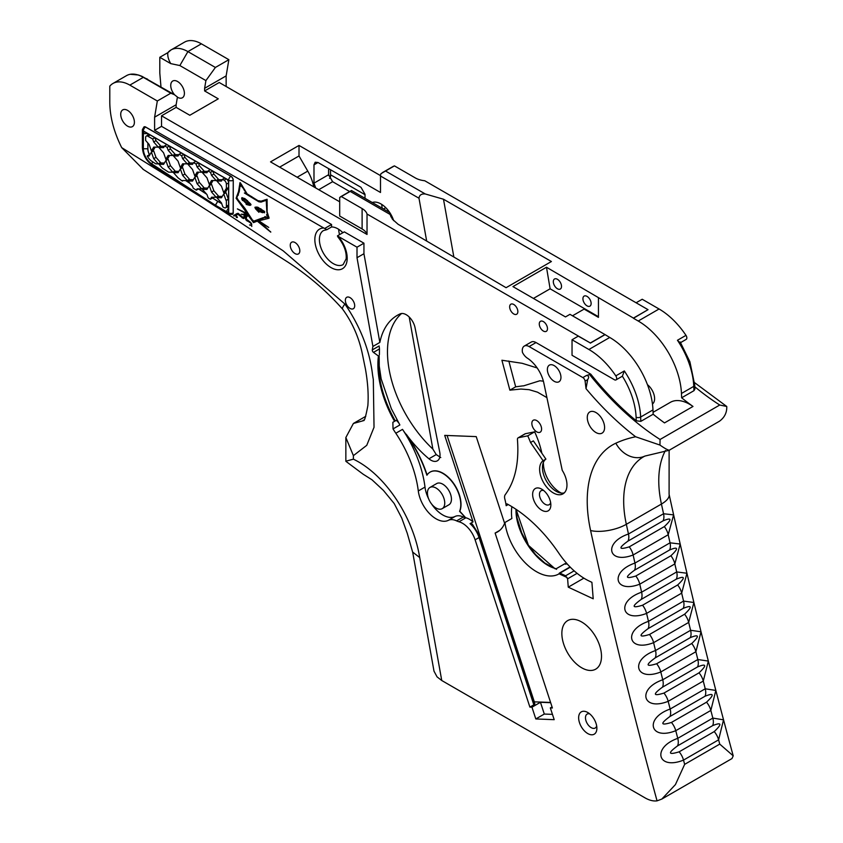 <?xml version="1.0" encoding="UTF-8"?>
<svg xmlns="http://www.w3.org/2000/svg" width="843" height="843" viewBox="0 0 843 843"><rect width="100%" height="100%" fill="white"/><g stroke="black" fill="none" stroke-linecap="round" stroke-linejoin="round"><path stroke-width="1.26" d="M412.68 552.197L433.997 671.154L437.064 676.876L441.753 680.512L645.032 797.868A32.224 18.599 60 0 0 657.055 800.85L661.829 799.069L675.433 784.591L684.653 764.359A3769.717 2176.457 60 0 1 683.515 760.101L718.605 739.838L723.536 719.827L712.841 718.088L677.761 738.342C651.534 747.604 657.603 770.534 683.515 760.101A12.887 7.439 60 0 0 679.142 751.83C668.141 755.18 667.614 753.199 677.561 745.876A12.887 7.439 -120 0 0 677.761 738.342A3769.717 2176.457 60 0 1 675.759 730.691L710.839 710.438L715.833 690.438L705.243 688.784A12.887 7.439 60 0 1 705.011 696.255C714.042 692.598 714.548 694.569 706.539 702.187L671.45 722.44C660.501 725.781 659.995 723.8 669.922 716.518L705.011 696.255M412.659 552.07L419.709 557.56C413.344 517.971 385.904 474.83 353.396 459.172L353.396 455.641L366.758 445.325L374.029 427.285L373.312 379.445A92.488 53.288 60.1 0 1 372.522 374.598C369.55 350.13 360.351 326.61 344.913 304.049L283.185 250.835L219.264 208.569M662.461 687.193L697.551 666.929C706.539 663.272 707.035 665.232 699.037 672.83A12.887 7.439 -120 0 1 703.273 681.06A3769.717 2176.457 -120 0 0 705.243 688.784L670.153 709.047A3769.717 2176.457 60 0 1 668.183 701.323A12.887 7.439 -120 0 0 663.947 693.083C653.051 696.402 652.556 694.432 662.461 687.193A12.887 7.439 60 0 0 662.746 679.774C636.728 688.836 642.461 711.534 668.183 701.323L703.273 681.06L708.331 661.081L697.825 659.521L662.746 679.774A3769.717 2176.457 60 0 1 660.796 671.976A12.887 7.439 -120 0 0 656.634 663.757C645.801 667.055 645.316 665.095 655.19 657.898A12.887 7.439 60 0 0 655.517 650.543C629.637 659.511 635.19 682.061 660.796 671.976L695.886 651.723L701.018 631.765L690.596 630.29L655.517 650.543A3769.717 2176.457 60 0 1 653.599 642.672A12.887 7.439 -120 0 0 649.51 634.473C638.731 637.751 638.256 635.801 648.109 628.636A12.887 7.439 60 0 0 648.467 621.354C622.714 630.216 628.098 652.64 653.599 642.672L688.678 622.419L693.884 602.492L683.557 601.091L648.467 621.354A3769.717 2176.457 60 0 1 646.581 613.409A12.887 7.439 -120 0 0 642.566 605.221C631.839 608.477 631.386 606.549 641.207 599.415A12.887 7.439 60 0 0 641.618 592.197C615.97 600.975 621.186 623.251 646.581 613.409L681.671 593.145L686.94 573.251L676.697 571.933L641.618 592.197A3769.717 2176.457 60 0 1 639.763 584.178A12.887 7.439 -120 0 0 635.812 576.011C625.148 579.246 624.705 577.329 634.494 570.237A12.887 7.439 60 0 0 634.948 563.082C609.426 571.765 614.473 593.904 639.763 584.178L674.843 563.925L680.185 544.041L670.027 542.818L634.948 563.082A3769.717 2176.457 60 0 1 633.125 554.989L668.214 534.736L673.61 514.883L663.546 513.745L628.467 534.009C603.082 542.597 607.961 564.599 633.125 554.989A12.887 7.439 -120 0 0 629.247 546.854C618.636 550.068 618.214 548.15 627.972 541.111L663.062 520.848C671.829 517.202 672.25 519.109 664.337 526.59L629.247 546.854M669.922 716.518A12.887 7.439 60 0 0 670.153 709.047C644.041 718.204 649.932 741.018 675.759 730.691A12.887 7.439 60 0 0 671.45 722.44M634.494 570.237L669.584 549.984C678.394 546.327 678.836 548.256 670.902 555.758L635.812 576.011M641.207 599.415L676.286 579.162C685.148 575.506 685.601 577.444 677.656 584.968L642.566 605.221M648.109 628.636L683.188 608.383C692.092 604.726 692.556 606.665 684.59 614.22L649.51 634.473M655.19 657.898L690.28 637.635C699.216 633.978 699.701 635.928 691.724 643.504L656.634 663.757M677.561 745.876L712.651 725.623C721.734 721.956 722.261 723.937 714.232 731.576A12.887 7.439 -120 0 1 718.605 739.838A3769.717 2176.457 -120 0 0 719.743 744.106L733.21 755.834L731.987 758.563L661.829 799.069M201.382 43.825L187.905 51.602A33.731 19.473 -120 0 0 171.045 49.927L184.512 42.15A33.731 19.473 60 0 1 201.382 43.825L228.864 59.684L215.387 67.461L187.905 51.602L179.854 65.554L205.913 80.591L204.617 88.304L226.145 75.881L228.864 59.684M226.145 86.502L226.145 75.881M330.53 174.775L365.019 194.691M387.59 209.675A24.911 14.384 -120 0 0 388.591 211.941M390.752 215.871A24.911 14.384 -120 0 0 393.281 219.528M508.213 504.536L506.169 505.716A43.741 25.258 60 0 0 504.82 498.961A6.449 3.72 60 0 1 505.231 494.693C515.126 481.216 519.193 462.849 517.444 439.603A3.224 1.865 60 0 1 518.108 437.854A3.224 1.865 60 0 1 518.434 437.728L527.729 435.842A66.049 38.135 60 0 1 530.542 442.501L543.082 460.731A19.336 11.159 -120 0 0 543.914 483.187A19.336 11.159 -120 0 0 562.966 493.861A19.336 11.159 -120 0 0 562.239 470.341L543.83 383.038A25.775 14.879 -120 0 0 527.36 358.149A9.663 5.585 60 0 1 522.449 352.374A9.663 5.585 60 0 1 524.272 346.073A9.663 5.585 60 0 1 529.109 346.557L582.85 377.58A3.224 1.865 60 0 1 585.105 381.12L587.655 379.645C589.31 377.042 588.888 375.672 586.391 375.535L582.85 377.58M506.169 505.716A45.111 26.038 60 0 1 506.917 503.829A112.772 65.111 -120 0 1 558.804 553.156A61.223 35.343 60 0 0 589.552 581.227L591.902 582.323L593.209 598.793L568.266 587.16L567.602 578.814L577.097 573.335M567.054 577.508L559.12 573.809A1.286 0.748 60 0 1 559.383 573.114A1.286 0.748 60 0 1 559.942 573.135L565.611 575.78L567.602 578.814M559.12 573.809A45.111 26.038 60 0 1 558.983 573.893A45.111 26.038 60 0 1 526.612 564.199A45.111 26.038 60 0 1 504.936 522.491A43.741 25.258 60 0 1 497.539 531.933A43.741 25.258 60 0 1 495.115 533.05L552.407 707.994L550.342 707.909L554.188 719.669L535.811 718.953L531.965 707.193L529.899 707.108L475.115 539.826L479.056 537.56A3.224 0.896 -18.1 0 0 480.046 536.475L472.322 524.093L470.046 523.64L473.039 521.912L444.704 435.388L476.221 436.611L504.62 523.334M431.605 504.019A25.459 14.7 60 0 0 455.041 516.474L448.339 520.342A19.652 11.349 60 0 1 456.6 520.879A19.652 11.349 -120 0 0 458.961 521.775A19.652 11.349 60 0 1 475.115 539.826M448.339 520.342A25.459 14.7 60 0 1 430.183 514.272A25.459 14.7 60 0 1 418.297 490.953L424.998 487.085A86.998 50.222 60 0 0 402.511 429.372L395.82 433.239A86.998 50.222 60 0 1 418.297 490.953M395.82 433.239A91.086 52.582 60 0 1 393.028 428.918L399.867 424.967L391.289 408.581L381.152 378.844L379.245 366.01L379.139 355.609A82.056 47.377 -120 0 0 395.283 420.91L396.358 420.267L398.971 423.112M373.47 352.385L379.476 348.918L379.276 347A1.928 1.117 60 0 1 379.139 345.957L372.311 349.898A1.928 1.117 -120 0 0 373.47 352.385L378.423 356.02A82.056 47.377 -120 0 0 394.566 421.331L392.87 422.28L393.028 428.918M372.311 349.898A91.086 52.582 60 0 1 372.912 346.431L357.01 257.716L357.01 247.199L363.944 243.195L344.323 231.878L337.432 235.861L337.864 236.894M157.325 100.991L129.843 85.122A33.731 19.473 -120 0 0 112.983 83.457L126.45 75.67A33.731 19.473 60 0 1 126.45 75.67A33.731 19.473 60 0 1 143.321 77.345L170.802 93.204L157.325 100.991L154.606 117.177L154.606 130.338L323.796 228.021A22.877 13.203 -120 0 0 318.422 253.343A22.877 13.203 -120 0 0 343.617 267.895A22.877 13.203 -120 0 0 338.243 236.356L357.01 247.199M112.983 83.457A33.731 19.473 -120 0 0 109.79 86.165L109.79 101.95C109.843 116.513 113.805 131.74 121.687 147.62L143.342 169.464M587.655 379.645L586.022 388.655L585.105 381.12M120.728 114.321A9.663 5.585 60 0 1 122.73 109.896A9.663 5.585 60 0 1 132.404 115.48A9.663 5.585 60 0 1 132.393 126.64A9.663 5.585 60 0 1 124.954 124.047A9.663 5.585 60 0 1 120.728 114.321M345.356 300.319A6.607 3.815 60 0 1 346.726 297.294A6.607 3.815 60 0 1 353.333 301.109A6.607 3.815 60 0 1 353.333 308.738A6.607 3.815 60 0 1 348.243 306.968A6.607 3.815 60 0 1 345.356 300.319M290.255 245.313A6.765 3.909 60 0 1 291.657 242.215A6.765 3.909 60 0 1 298.422 246.124A6.765 3.909 60 0 1 298.422 253.933A6.765 3.909 60 0 1 293.206 252.12A6.765 3.909 60 0 1 290.255 245.313M240.497 182.931L239.77 183.352L241.056 183.837L247.083 193.837L258.032 200.718L261.151 201.15L267.083 199.264L267.136 211.962L269.054 218.232L258.854 220.824L268.738 227.42L260.171 221.994L270.74 232.131L257.284 221.119L253.501 222.626L248.295 215.618L246.672 216.672L246.24 218.853L251.425 223.3L251.783 226.44L250.645 223.016L245.945 219.854L245.218 217.926L246.167 215.123L243.279 218.463L237.715 214.122L236.335 214.754L236.282 215.819L233.5 215.882L238.126 213.332L242.362 216.978L243.985 217.188L244.301 215.081L241.224 214.196L244.175 214.396L245.144 213.184L237.378 208.895L245.028 212.499L245.945 211.772L236.114 198.242L238.537 191.53L240.023 182.604M257.568 200.423L258.854 201.077M263.553 218.031L259.022 220.887M270.382 231.498L270.793 232.099M249.022 215.197L247.294 215.418L248.643 214.638M249.201 222.036L249.855 221.572M248.78 220.929L247.157 221.087L247.81 220.371M246.346 215.292L248.4 214.101L246.093 215.25M248.285 213.89L245.355 214.944L247.979 213.427M243.743 218.558L244.544 217.726M243.385 217.557L242.12 217.873L242.995 217.368M238.495 213.532L236.904 214.902M236.83 214.47L236.419 215.745M234.976 215.566L236.177 214.87L234.976 215.566M237.958 213.311L234.101 215.176M237.231 213.469L236.335 213.901M244.702 217.03L243.743 217.589L244.733 216.756M244.175 214.396L247.378 212.742M245.028 212.499L246.525 211.445M236.166 216.946L237.178 216.725L237.399 217.526L236.546 217.536L236.166 216.946L236.546 217.536L237.347 217.072M237.399 217.526L236.546 217.536M250.308 225.313L249.581 224.891M532.628 494.419A12.887 7.439 -120 0 0 541.733 510.205A12.887 7.439 -120 0 0 550.848 504.946A12.887 7.439 -120 0 0 541.733 489.161A12.887 7.439 -120 0 0 532.628 494.419M561.965 635.896A28.03 16.186 60 0 1 567.666 620.606A28.03 16.186 60 0 1 595.695 636.792A28.03 16.186 60 0 1 595.695 669.163A28.03 16.186 60 0 1 575.063 662.64A28.03 16.186 60 0 1 561.965 635.896M547.37 369.54A9.6 5.543 60 0 1 549.362 365.135A9.6 5.543 60 0 1 558.962 370.678A9.6 5.543 60 0 1 558.962 381.774A9.6 5.543 60 0 1 551.564 379.192A9.6 5.543 60 0 1 547.37 369.54M587.276 417.538A12.245 7.071 60 0 1 589.815 411.932A12.245 7.071 60 0 1 602.06 419.003A12.245 7.071 60 0 1 602.06 433.133A12.245 7.071 60 0 1 592.629 429.856A12.245 7.071 60 0 1 587.276 417.538M578.646 717.772A12.887 7.439 -120 0 0 587.761 733.558A12.887 7.439 -120 0 0 596.876 728.289A12.887 7.439 -120 0 0 587.761 712.504A12.887 7.439 -120 0 0 578.646 717.772M233.248 212.857L233.174 212.9A3.224 1.865 -120 0 1 232.51 214.375L232.584 214.333A3.224 1.865 -120 0 0 232.584 214.333A3.224 1.865 -120 0 0 233.248 212.857L233.248 180.212A3.224 1.865 -120 0 0 230.971 176.271L145.66 127.019A3.224 1.865 -120 0 0 144.048 126.861A3.224 1.865 -120 0 0 144.016 126.882M362.111 208.569A17.724 10.232 0 0 1 367.032 214.038L367.032 234.459A17.724 10.232 0 0 0 362.111 228.98L339.697 216.04L339.697 197.483L341.31 196.556L362.111 208.569L362.111 228.98M385.525 171.024L381.015 173.626A4.837 2.792 120 0 0 380.499 176.018L418.992 198.242C419.371 195.039 421.468 193.627 425.283 193.974L385.525 171.024L394.44 165.881L415.241 177.894A17.724 10.232 0 0 0 424.724 180.739L648.035 309.666L633.441 318.264L638.225 321.025A61.223 35.343 60 0 1 681.46 393.47L681.639 397.791A219.665 126.819 -120 0 0 692.988 406.452A38.662 22.318 60 0 0 670.301 402.364L653.083 412.311M380.499 176.018L380.499 192.478L299.012 145.439L270.529 161.877L339.697 201.804M204.617 88.304L204.617 90.939L219.222 82.509L380.52 175.629M204.617 90.939L218.284 98.831L189.812 115.27L176.134 107.377L176.134 104.753L154.606 117.177M367.032 234.459L161.54 115.807L176.134 107.377M394.44 165.881L392.827 166.809M425.283 193.974L443.492 199.222L551.406 261.52L506.074 287.695L398.065 224.249L392.459 219.264L390.003 214.385C389.614 212.046 389.793 212.151 390.541 214.691C389.793 212.151 389.614 212.046 390.003 214.385L350.214 191.414L351.51 190.666M367.032 214.038L590.353 342.975L604.958 334.545L569.963 314.334L565.474 316.926L512.944 286.609L546.485 267.242L633.43 318.096L648.035 309.666M339.697 197.483L350.214 191.414M389.845 213.648L389.887 212.689L351.468 190.507L340.414 196.872M372.912 346.431L379.845 342.437A91.086 52.582 60 0 1 397.316 315.335A91.086 52.582 60 0 1 400.193 313.87A12.887 7.439 -120 0 1 415.051 327.695L439.73 452.111A12.887 7.439 -120 0 1 437.348 460.815A12.887 7.439 -120 0 1 428.939 458.792A91.086 52.582 60 0 1 406.21 434.219A86.998 50.222 60 0 1 427.085 474.957M409.192 316.989L432.87 449.087A91.086 52.582 60 0 1 401.595 313.501M432.87 449.087L436.231 454.577L428.939 458.792M406.21 434.219L405.978 434.345A91.086 52.582 60 0 1 402.511 429.372M405.978 434.345A86.998 50.222 60 0 1 426.906 475.241A25.459 14.7 -120 0 1 430.056 472.143A25.459 14.7 -120 0 1 452.607 482.428A25.459 14.7 -120 0 1 459.583 511.364L459.804 511.227A25.459 14.7 60 0 0 452.828 482.301A25.459 14.7 60 0 0 430.288 472.006L430.056 472.143M428.676 498.951A25.459 14.7 60 0 1 424.998 487.085M455.041 516.474A19.652 11.349 60 0 1 463.302 517.012A19.652 11.349 -120 0 0 465.663 517.908A19.652 11.349 60 0 1 465.852 517.96L459.583 511.364M442.206 508.656L448.908 504.788A12.245 7.071 -120 0 0 448.908 490.647A12.245 7.071 -120 0 0 436.663 483.576L429.972 487.444A12.245 7.071 60 0 1 442.206 494.514A12.245 7.071 60 0 1 442.206 508.656A12.245 7.071 60 0 1 432.775 505.368A12.245 7.071 60 0 1 427.433 493.05A12.245 7.071 60 0 1 429.972 487.444M394.566 421.331L395.283 420.92M379.476 348.918L379.413 354.576M378.423 356.02L379.139 355.609M596.665 725.971A8.051 4.647 60 0 1 595.2 728.036A8.051 4.647 60 0 1 588.994 725.876A8.051 4.647 60 0 1 585.485 717.772A8.051 4.647 60 0 1 587.149 714.084A8.051 4.647 60 0 1 589.668 713.842M550.648 502.618A8.051 4.647 60 0 1 549.183 504.683A8.051 4.647 60 0 1 542.976 502.523A8.051 4.647 60 0 1 539.457 494.419A8.051 4.647 60 0 1 541.132 490.731A8.051 4.647 60 0 1 543.651 490.5M508.824 361.004L515.674 386.821L522.418 385.925A149.243 86.165 60 0 1 523.661 385.841L539.878 380.762L543.387 381.194M330.53 169.738L330.53 176.324A6.449 3.72 180 0 1 329.55 178.294M440.773 457.528L436.231 454.577M390.92 216.83L390.541 214.691M418.992 198.242L426.674 241.077M499.667 530.437L495.115 533.05M516.011 509.298C515.252 531.216 534.694 561.617 553.493 567.94A45.1 26.038 -120 0 0 556.159 568.762L556.559 569.362M554.209 568.193L556.18 568.74L565.031 563.64L565.432 564.23M261.204 210.655L260.455 210.581L261.014 210.255M242.247 187.294L242.784 187.652M253.069 220.529L252.489 220.192L253.058 220.339M263.29 212.025L263.532 211.435L260.044 209.317L256.051 207.968L258.295 210.213L263.29 212.025L263.901 211.224M257.452 208.042L258.453 207.462M259.117 208.843L259.655 208.537M260.044 209.317L260.951 208.79M255.092 207.22L256.841 207.051L259.749 208.421L264.354 211.33L264.597 212.784L264.375 212.014L262.531 212.689L259.212 211.435L258.495 211.835L255.492 208.758L254.902 207.336L255.829 207.136M255.492 208.758L256.124 208.39M256.261 209.401L256.83 209.075M257.357 210.866L258.38 210.276M259.855 211.066L258.79 212.288M264.302 212.036L263.964 212.626M263.532 210.771L264.27 211.403M257.758 208.99L258.559 209.496M237.231 196.788L236.693 197.399L238.032 199.791L244.976 208.474L253.237 221.33L262.826 217.8L265.461 217.789L264.786 216.588L268.253 217.61L268.327 216.556L266.63 215.102L266.704 214.554L267.737 215.165L266.873 212.331L266.219 200.297L261.014 202.099L258.833 201.762L244.396 193.015L246.261 193.247L241.593 185.608L241.014 186.261L240.908 184.375L240.213 184.385L239.212 191.782L236.915 197.273M240.782 184.722L241.762 185.028L241.246 185.323M241.109 186.25L241.783 185.07M241.973 185.376L241.393 186.219M244.175 190.086L244.712 189.78L244.175 190.086M245.513 192.478L246.082 192.151M245.703 193.49L246.609 193.047M267.747 213.732L267.199 212.141M268.2 215.018L267.663 215.323L268.158 214.923M268.643 216.366L266.968 215.724L266.915 214.944M266.63 215.102L266.704 214.554M266.957 217.631L267.842 217.536M265.419 216.756L264.85 216.546M265.271 217.368L266.093 217.399M261.636 218.569L262.805 217.779M253.237 221.33L255.64 220.476M254.08 221.393L254.755 221.014M242.773 205.977L243.427 206.324M241.246 184.174L240.213 184.385L239.918 186.229M236.841 195.924L238.432 195.007M236.114 198.242L236.693 197.905M245.144 213.184L246.967 212.141M244.249 215.797L245.05 215.334M235.513 214.449L237.125 213.521M237.199 214.248L238.474 213.521M246.23 215.165L248.327 213.953M245.218 217.926L246.504 217.188M245.482 218.832L246.251 218.4M246.335 220.308L247.031 219.897M251.225 224.638L251.783 224.312M252.805 221.72L253.343 221.403M253.501 222.626L257.874 220.097M267.695 218.379L269.001 217.62M245.608 200.086L243.89 198.959L242.362 199.106L246.799 203.037L249.507 203.658L245.608 200.086L246.335 199.665M246.725 200.982L247.463 200.55M250.561 203.922L249.676 204.438L249.876 203.437M242.362 199.106L243.469 198.274M243.89 198.959L244.744 198.463M250.455 205.176L246.188 204.449L246.188 203.469L241.709 199.011L241.804 197.778L242.742 197.915M242.025 197.652L245.123 198.8L250.36 203.69M242.784 199.791L242.141 199.823L242.194 198.727M242.531 200.55L243.121 200.213M246.367 204.343L246.862 203.079M247.61 204.491L248.453 204.017M249.602 203.015L251.035 204.786L249.992 205.386L247.431 204.796M247.958 204.775L248.885 204.238M382.269 208.284A19.652 11.349 60 0 1 381.753 204.427M328.591 168.611L328.591 174.722L313.986 183.152L313.986 164.838L318.011 162.509L315.177 162.225L313.986 164.838M318.738 189.707L332.616 181.698L328.591 174.722M332.616 181.698L349.655 191.54M342.859 232.731A19.652 11.349 -120 0 0 331.562 226.967L331.562 224.501L161.54 126.345L161.54 115.807M379.845 342.437L363.944 253.722L363.944 243.195M465.852 517.96L459.804 511.227M466.084 517.823A19.652 11.349 60 0 1 473.039 521.912M504.936 522.491L511.87 518.498A45.111 26.038 60 0 1 511.88 506.664M524.757 434.082A3.224 1.865 60 0 1 525.031 433.85A3.224 1.865 60 0 1 525.368 433.724L534.652 431.837L527.729 435.842M524.272 346.073L531.195 342.079A9.663 5.585 60 0 1 536.032 342.553L590.764 374.155A219.665 126.819 -120 0 0 636.254 420.783L640.838 421.352L640.648 417.032A61.223 35.343 -120 0 0 624.326 370.941L622.376 376.199A57.998 33.488 60 0 1 636.096 417.169L636.254 420.783M590.353 342.975L578.277 336.157L572.039 339.761L588.899 349.497A61.223 35.343 60 0 1 615.811 375.862A3.224 1.865 60 0 1 616.001 379.898L622.239 376.294A3.224 1.865 -120 0 0 622.376 376.199M547.476 328.686A5.796 3.351 60 0 1 546.275 331.341A5.796 3.351 60 0 1 540.479 328.001A5.796 3.351 60 0 1 540.479 321.299A5.796 3.351 60 0 1 544.947 322.848A5.796 3.351 60 0 1 547.476 328.686M517.855 311.594A5.796 3.351 60 0 1 516.654 314.249A5.796 3.351 60 0 1 510.858 310.898A5.796 3.351 60 0 1 510.858 304.197A5.796 3.351 60 0 1 515.326 305.756A5.796 3.351 60 0 1 517.855 311.594M531.87 423.997A6.892 3.983 60 0 1 533.271 420.246A6.892 3.983 60 0 1 540.163 424.219A6.892 3.983 60 0 1 540.163 432.185A6.892 3.983 60 0 1 535.094 430.583A6.892 3.983 60 0 1 531.87 423.997M537.16 367.938L522.133 363.291L501.912 360.246L509.878 390.161L520.911 389.044L529.109 389.677L537.507 392.174L546.896 397.611M590.764 374.155L586.391 375.535M529.899 707.108L533.83 704.843A3.224 0.896 -18.1 0 0 534.831 703.757L480.046 536.475M680.586 342.616L686.17 339.381A3.224 1.865 -120 0 0 685.981 335.356A61.223 35.343 -120 0 0 659.068 308.991L638.225 321.025M685.981 335.356L677.456 340.266L680.059 342.901M677.456 340.266A61.223 35.343 60 0 1 688.889 362.806A61.223 35.343 60 0 1 693.778 386.357A3.224 1.77 -2.4 0 0 694.727 385.04L694.895 389.139L693.968 390.678L681.639 397.791M616.001 379.898A3.224 1.865 60 0 1 614.389 379.74L572.039 355.282L572.039 339.761M636.096 417.169A3.224 1.77 -2.4 0 0 640.648 417.032L652.977 409.919L653.156 414.229L640.838 421.352M652.977 409.919A61.223 35.343 -120 0 0 609.742 337.463L604.958 334.545M590.353 343.133L604.958 334.703M692.988 406.452L664.505 422.901A219.665 126.819 60 0 1 653.156 414.229M572.492 315.798L584.115 309.096L598.446 317.368L598.446 297.895M647.466 384.693A12.245 7.071 60 0 1 654.115 395.061A12.245 7.071 60 0 1 652.461 404.008M331.562 226.967L326.915 229.644L323.796 228.021M338.243 236.356L337.432 235.861M326.915 229.644L323.47 230.571A19.652 11.349 60 0 0 319.402 239.56A19.652 11.349 60 0 0 327.98 259.338A19.652 11.349 60 0 0 343.122 264.607L346.136 258.864C346.758 251.941 343.997 244.618 337.853 236.894M324.66 228.485L331.562 224.501M339.55 234.639A19.652 11.349 60 0 1 338.665 229.296M161.54 126.345L154.606 130.338M546.485 267.242L550.11 288.801L533.429 298.433M598.446 316.705L550.11 288.801M591.133 303.491A5.796 3.351 60 0 1 589.931 306.146A5.796 3.351 60 0 1 584.125 302.795A5.796 3.351 60 0 1 584.125 296.093A5.796 3.351 60 0 1 588.593 297.653A5.796 3.351 60 0 1 591.133 303.491M561.512 286.388A5.796 3.351 60 0 1 560.31 289.044A5.796 3.351 60 0 1 554.515 285.693A5.796 3.351 60 0 1 554.515 279.001A5.796 3.351 60 0 1 558.983 280.55A5.796 3.351 60 0 1 561.512 286.388M534.652 431.837A66.049 38.135 60 0 1 541.87 453.239M543.303 462.596A66.049 38.135 60 0 1 543.472 464.83A23.741 13.709 -120 0 0 561.29 493.081M564.273 492.87A19.336 11.159 60 0 1 546.043 480.331A19.336 11.159 60 0 1 545.906 459.108L533.366 440.868L530.542 442.501M545.906 459.108L543.082 460.731M515.674 386.821L509.878 390.161M299.012 145.439L299.012 155.955L307.758 171.108A32.224 18.599 60 0 1 313.754 186.83M568.266 587.16L583.872 578.15M694.801 386.779A219.665 126.819 -120 0 0 719.753 405.019L726.761 406.484L694.579 382.648M719.753 405.019L660.069 439.477L659.953 445.062C664.842 448.476 667.962 450.183 669.321 450.173L719.5 421.194C724.569 417.485 726.993 412.575 726.761 406.484M586.022 388.655A228.042 131.656 -120 0 0 635.633 436.769L659.953 445.062M365.767 416.316L353.396 423.46L345.851 437.528L353.396 455.641M345.851 437.528L345.851 461.184L353.396 459.172M160.981 86.924L159.801 73.078L159.801 57.303L167.841 52.656C167.43 56.017 168.4 59.674 170.76 63.625L159.801 57.303M534.209 701.85L550.584 702.43M447.085 435.473L534.304 701.798M550.669 702.693L540.458 702.293L531.965 707.193M550.342 707.909L552.06 706.919M540.458 702.293L544.304 714.053L552.46 714.369M535.811 718.953L544.304 714.053M299.012 155.955L279.644 167.135M318.011 162.509L360.994 187.325L365.019 194.301L365.019 198.326M315.704 187.957L313.986 183.152M393.67 220.676A19.652 11.349 -120 0 0 390.193 213.258M389.782 212.626A19.652 11.349 -120 0 0 372.269 202.51M636.107 302.774L642.208 299.254L659.068 308.991M130.402 74.279L131.94 74.1M176.134 104.753L177.43 97.04L174.427 94.69L141.909 76.302L138.442 75.006L130.338 74.289M167.82 52.677L167.862 52.645A33.731 19.473 -120 0 1 171.013 49.948A33.731 19.473 -120 0 0 171.013 49.948L167.831 52.677M170.76 63.625L179.854 65.554M177.409 97.187A9.663 5.585 -120 0 0 182.404 97.767A9.663 5.585 -120 0 0 182.404 86.608A9.663 5.585 -120 0 0 172.741 81.023A9.663 5.585 -120 0 0 170.739 85.449A9.663 5.585 -120 0 0 174.606 94.795M170.802 93.204L174.427 94.69M205.913 80.591L215.387 67.461M385.778 207.694L383.512 209.001M357.01 257.716L363.944 253.722M147.23 155.976A9.347 5.395 -120 0 0 151.824 161.266L155.755 163.827L158.273 163.869L153.7 158.653L151.403 152.183L149.116 156.008L147.23 155.976L149.506 154.669A9.347 5.395 60 0 1 147.904 148.768L147.904 143.068M149.464 154.691A9.347 5.395 60 0 1 147.862 148.789L147.862 143.015L147.904 148.768M152.646 138.979L147.904 136.239A3.224 1.865 -120 0 0 146.303 136.081A3.224 1.865 -120 0 0 145.628 137.557L145.628 140.475L149.116 144.448L151.403 150.918L153.7 147.093L158.273 147.167L153.7 141.951L152.646 138.979L154.88 137.683L166.872 144.606L164.638 145.902L163.584 147.662L159.011 147.588L163.584 152.804L165.871 159.264L168.157 155.439L172.741 155.512L168.157 150.296L167.114 147.325L169.338 146.039L181.34 152.962L179.106 154.248L178.052 156.008L173.479 155.934L178.052 161.15L180.339 167.62L182.625 163.795L187.209 163.869L182.625 158.653L181.572 155.681L183.806 154.395L195.808 161.319L193.574 162.604L192.52 164.364L187.947 164.29L192.52 169.506L194.807 175.966L197.093 172.151L201.677 172.214L197.093 167.009L196.04 164.037L198.274 162.741L210.276 169.664L208.042 170.96L206.988 172.71L202.404 172.646L206.988 177.862L209.275 184.322L211.561 180.497L216.145 180.571L211.561 175.355L210.508 172.383L212.742 171.097L224.733 178.021L222.51 179.306L221.456 181.066L216.872 180.992L221.456 186.208L223.743 192.678L226.029 188.853L228.611 187.567L228.611 199.528L226.029 200.413L223.743 193.953L221.456 197.768L216.872 197.705L221.456 202.921L222.868 206.904L224.101 207.62A3.224 1.865 -120 0 0 225.713 207.778A3.224 1.865 -120 0 0 226.388 206.303L226.388 200.813M211.561 175.355L213.837 174.037L212.815 171.14M216.145 180.571L218.421 179.253L213.837 174.037M209.275 184.322L211.551 183.005L213.037 180.528M202.404 172.646L204.691 171.329L207.789 171.371M197.093 167.009L199.369 165.692L198.347 162.783M201.677 172.214L203.953 170.908L199.369 165.692M194.807 175.966L197.083 174.659L198.569 172.172M187.947 164.29L190.223 162.973L193.321 163.026M182.625 158.653L184.912 157.335L183.879 154.427M187.209 163.869L189.485 162.551L184.912 157.335M180.339 167.62L182.615 166.303L184.111 163.816M173.479 155.934L175.755 154.627L178.853 154.669M168.157 150.296L170.444 148.979L169.411 146.081M172.741 155.512L175.017 154.195L170.444 148.979M165.871 159.264L168.147 157.947L169.643 155.47M159.011 147.588L161.287 146.271L164.385 146.324M153.7 141.951L155.976 140.633L154.943 137.725M158.273 147.167L160.549 145.85L155.976 140.633M151.403 150.918L153.689 149.601L155.175 147.114M151.403 152.183L153.689 150.876L155.976 157.335L153.7 158.653M158.273 163.869L160.549 162.551L155.976 157.335M159.896 163.774L159.211 163.331M159.949 163.753L159.253 163.3M159.011 164.29L162.372 168.126L168.579 172.151L172.741 172.214L168.157 167.009L165.871 160.539L163.584 164.364L159.011 164.29L161.287 162.973L164.385 163.026M165.871 160.539L168.147 159.222L170.444 165.692L168.157 167.009M172.741 172.214L175.017 170.908L170.444 165.692M173.51 172.625L172.815 172.172M173.553 172.594L172.868 172.151M178.052 177.862L182.288 181.066L182.625 180.497L187.209 180.571L182.625 175.355L180.339 168.895L178.052 172.71L173.479 172.646L178.052 177.862M172.773 172.193L173.489 172.667L175.755 171.329L178.853 171.371M180.339 168.895L182.615 167.578L184.912 174.037L182.625 175.355M187.209 180.571L189.485 179.253L184.912 174.037M183.258 180.507L182.288 181.066M189.991 183.331L185.702 180.55M189.875 183.205L185.797 180.55M192.52 186.208L193.216 188.168L196.303 190.17L197.093 188.853L201.677 188.927L197.093 183.711L194.807 177.241L192.52 181.066L187.947 180.992L192.52 186.208M187.947 180.992L190.223 179.685L193.321 179.728M194.807 177.241L197.083 175.934L199.369 182.394L197.093 183.711M201.677 188.927L203.953 187.61L199.369 182.394M206.598 194.132L198.537 188.885L196.303 190.17M206.493 193.995L198.611 188.874M206.988 194.564L208.158 197.884L210.318 199.285L211.561 197.209L216.145 197.273L211.561 192.067L209.275 185.597L206.988 189.422L202.404 189.348L206.988 194.564M202.404 189.348L204.691 188.031L207.789 188.084M209.275 185.597L211.551 184.28L213.837 190.75L211.561 192.067M216.145 197.273L218.421 195.966L213.837 190.75M221.72 203.658L217.789 201.393A3.224 1.865 60 0 1 217.652 201.308L212.552 197.989L210.318 199.285M212.552 197.989L213.037 197.23M221.688 203.595L217.831 201.361A3.224 1.865 60 0 1 217.694 201.277L212.594 197.968M216.872 197.705L219.159 196.387L222.257 196.43M223.743 193.953L226.019 192.636L228.305 199.096L226.029 200.413M223.743 192.678L226.019 191.361L228.116 187.863M216.872 180.992L219.159 179.685L222.257 179.728M224.733 178.021L226.335 178.948A3.224 1.865 60 0 1 228.611 182.889L228.611 187.567M226.388 188.864L226.388 184.174A3.224 1.865 -120 0 0 224.101 180.233L222.51 179.306M228.611 199.528L228.611 205.007A3.224 1.865 60 0 1 227.947 206.482L225.713 207.778M167.114 147.325L164.638 145.902M181.572 155.681L179.106 154.248M196.04 164.037L193.574 162.604M210.508 172.383L208.042 170.96M210.276 169.664L212.742 171.097M195.808 161.319L198.274 162.741M181.34 152.962L183.806 154.395M166.872 144.606L169.338 146.039M146.303 136.081L148.526 134.796A3.224 1.865 60 0 1 150.138 134.954L154.88 137.683M147.82 135.207L147.862 133.584L145.628 132.298L226.388 178.916A3.224 1.865 60 0 1 228.664 182.868L228.664 210.244A3.224 1.865 60 0 1 226.388 211.561L215.481 205.27A3.224 1.865 60 0 1 215.344 205.186L151.677 163.816A12.561 7.25 60 0 1 143.352 148.768L143.352 133.615A3.224 1.865 60 0 1 145.628 132.298L226.388 178.916M149.432 154.712A9.41 5.427 60 0 1 147.82 148.768L143.352 148.768M221.741 203.721L212.51 198.021M206.714 194.248L198.495 188.906M190.096 183.458L185.629 180.55M159.854 163.805L159.158 163.352M228.664 207.673L227.241 206.893M441.753 680.512L419.709 557.56M663.062 520.848A12.887 7.439 -120 0 0 663.546 513.745A3769.717 2176.457 -120 0 1 661.428 504.051A25.775 10.19 -12.3 0 0 669.1 494.261L669.121 450.204M635.633 436.769A254.059 146.682 -120 0 0 615.833 443.207A122.435 70.686 -120 0 0 590.595 530.532A25.775 10.19 -12.3 0 0 626.338 524.304A3769.717 2176.457 60 0 0 628.467 534.009A12.887 7.439 60 0 1 627.972 541.111M669.584 549.984A12.887 7.439 -120 0 0 670.027 542.818A3769.717 2176.457 -120 0 1 668.214 534.736A12.887 7.439 -120 0 0 664.337 526.59M590.595 530.532A3795.492 2191.336 -120 0 0 657.055 800.85M615.833 443.207A25.775 21.022 -114.9 0 0 644.906 456.074L643.694 456.695A96.66 55.807 60 0 0 626.338 524.304L661.428 504.051A96.66 55.807 -120 0 1 665.443 450.51M676.286 579.162A12.887 7.439 -120 0 0 676.697 571.933A3769.717 2176.457 -120 0 1 674.843 563.925A12.887 7.439 -120 0 0 670.902 555.758M683.188 608.383A12.887 7.439 -120 0 0 683.557 601.091A3769.717 2176.457 -120 0 1 681.671 593.145A12.887 7.439 -120 0 0 677.656 584.968M690.28 637.635A12.887 7.439 -120 0 0 690.596 630.29A3769.717 2176.457 -120 0 1 688.678 622.419A12.887 7.439 -120 0 0 684.59 614.22M697.551 666.929A12.887 7.439 -120 0 0 697.825 659.521A3769.717 2176.457 -120 0 1 695.886 651.723A12.887 7.439 -120 0 0 691.724 643.504M699.037 672.83L663.947 693.083M712.651 725.623A12.887 7.439 -120 0 0 712.841 718.088A3769.717 2176.457 -120 0 1 710.839 710.438A12.887 7.439 -120 0 0 706.539 702.187M714.232 731.576L679.142 751.83M719.743 744.106L684.653 764.359M202.046 197.62L121.698 147.63M328.644 168.653L328.644 175.523M559.942 573.135L570.268 567.17M574.146 570.848L565.611 575.78M555.221 568.909L528.413 545.326L516.042 509.32M453.861 257.052L443.492 199.222M565.031 563.64A45.111 26.038 -120 0 0 567.402 564.136L565.052 563.619M262.531 212.689L264.628 211.477M244.006 189.801L244.575 189.475M250.866 196.967L251.646 196.524M261.014 202.099L264.807 199.907M266.219 200.297L267.147 199.759M266.483 205.818L267.21 205.397M239.286 186.651L239.918 186.292M238.537 191.53L239.296 191.098M241.656 211.34L242.226 211.013M242.773 214.638L243.627 214.154M244.301 215.081L247.673 213.131M244.08 216.293L244.902 215.819M238.032 213.943L238.601 213.616M242.563 217.81L243.174 217.462M245.945 219.854L246.535 219.517M247.273 221.024L248.105 220.539M255.05 221.762L257.958 220.076M257.284 221.119L261.762 218.527M259.359 220.192L263.206 217.979M249.096 205.176L250.761 204.217M518.434 437.728L525.368 433.724M529.109 346.557L536.032 342.553M470.046 523.64A19.652 11.349 60 0 1 479.056 537.56L533.83 704.843M465.663 517.908L458.961 521.775M681.46 393.47L693.778 386.357L693.968 390.678M624.326 370.941L615.811 375.862M609.742 337.463L588.899 349.497M660.069 439.477A219.665 126.819 60 0 1 589.763 374.735M542.607 465.336L543.472 464.83M142.878 169.18L284.913 260.224C306.652 273.954 325.904 290.277 342.658 309.191A25.775 4.626 -37.4 0 1 344.913 304.049M307.758 171.108L297.136 177.241M669.321 450.173L719.5 421.194M342.658 309.191C352.385 322.542 358.96 337.506 362.385 354.071L365.44 369.023C367.833 382.648 368.644 394.84 367.864 405.588C363.575 428.202 363.417 417.685 363.133 420.762L353.396 423.46M463.302 517.012L456.6 520.879M129.843 85.122L143.321 77.345L147.599 79.2M145.66 127.019L145.586 127.061A3.224 1.865 -120 0 0 143.974 126.903L142.383 129.664L142.383 147.451A3.161 1.823 -0 0 0 143.31 148.737L143.31 130.95A3.161 1.823 180 0 1 142.383 129.664M228.611 182.889L226.388 184.174M228.611 205.007L226.388 206.303M226.335 178.948L224.101 180.233M150.138 134.954L147.904 136.239M143.352 133.615L147.82 133.615M151.677 163.816L152.857 161.94M215.344 205.186L217.715 201.403L215.481 205.27M226.388 211.561L228.611 207.694M142.383 147.451C142.867 154.817 146.134 160.739 152.193 165.228A3.161 1.707 -57 0 1 151.677 163.869A12.634 7.292 60 0 1 143.31 148.737M215.998 206.683A3.161 1.707 -57 0 1 215.924 206.64A3.161 1.707 -57 0 1 215.408 205.281L151.677 163.869M152.193 165.228L216.071 206.725A3.161 1.823 -60 0 1 215.418 205.281L215.408 205.281M216.071 206.725L229.317 214.375A3.161 1.823 -60 0 1 228.664 212.931L215.418 205.281M233.248 180.212L233.174 212.9A3.161 1.823 180 0 1 228.706 212.9L228.664 212.931M230.971 176.271L230.898 176.313A3.224 1.865 -120 0 1 233.174 180.254A3.161 1.823 180 0 1 228.706 180.254L228.706 212.9M143.31 130.95L143.352 130.928A3.161 1.823 120 0 1 145.586 127.061L230.898 176.313A3.161 1.823 120 0 0 228.664 180.181L228.706 180.254M143.352 130.928L228.664 180.181M733.21 755.834C709.342 668.151 687.972 580.953 669.1 494.261M393.544 166.197L382.543 172.552M570.058 566.96L559.383 573.114M553.777 567.992L544.757 562.987L535.568 554.589L527.823 544.378L521.733 532.934L517.065 517.981L516.158 509.393M556.169 568.74L565.042 563.619M264.607 211.424L263.669 211.962M257.494 207.136L256.051 207.968M258.885 210.592L258.127 211.035M268.906 217.241L268.253 217.61M268.906 217.262L267.695 217.958M262.974 217.905L262.331 218.274M255.84 220.487L255.176 220.877M255.007 220.95L254.091 221.477M246.82 211.899L245.471 212.678M247.505 212.921L244.67 214.554M236.83 214.459L236.282 214.775M238.358 213.448L236.925 214.27M243.1 217.42L242.384 217.831M248.074 220.529L247.189 221.035M263.68 217.536L259.117 220.16M243.1 198.105L242.226 198.6M248.053 203.785L247.041 204.375M248.327 203.943L247.463 204.449M525.031 433.85L518.108 437.854M694.727 385.04L689.901 361.773L680.175 341.952M345.936 461.363L363.143 474.198L372.016 479.815L383.396 490.384L394.208 503.545L401.763 518.097L407.274 533.345L412.701 552.334M644.906 456.074L669.616 450.183M232.51 214.375L229.317 214.375"/></g></svg>
